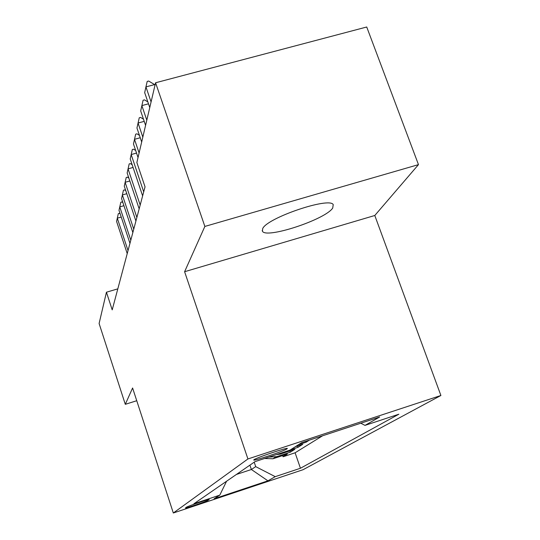 <?xml version="1.0" encoding="UTF-8"?>
<svg xmlns="http://www.w3.org/2000/svg" width="540" height="540" viewBox="0 0 540 540"><rect width="100%" height="100%" fill="white"/><g stroke="black" fill="none" stroke-linecap="round" stroke-linejoin="round"><path stroke-width="0.81" d="M262.73 228.515L262.4 231.086C265.302 239.328 325.337 219.625 332.714 208.055L333.234 204.606C329.413 196.742 267.415 217.762 262.73 228.515M253.969 459.729L253.726 459.999C253.199 461.389 284.047 451.049 287.037 448.835L287.348 448.49C287.753 447.14 256.351 457.711 253.969 459.729M418.473 164.633L204.863 226.429L184.606 271.715L374.794 215.494L418.473 164.633L366.728 27L155.574 82.769L136.863 162.54L145.044 186.847L112.205 309.872L106.441 292.214L99.103 323.5L125.294 404.318L136.748 400.721M374.794 215.494L440.897 395.489L303.041 469.719L173.32 513L247.928 458.96L440.897 395.489M264.566 458.494L272.95 458.764L287.375 454.046L283.088 456.759L282.683 455.591M268.826 457.09L276.804 456.644L290.318 452.183L289.892 450.954M290.318 452.183L294.86 449.314L280.031 454.16L276.298 454.626M295.198 446.796L302.791 444.299L297.979 447.343L297.526 446.033M309.373 440.134L306.099 442.206L305.788 441.315M207.988 500.371L209.176 499.561C209.891 498.724 187.508 506.25 186.476 507.195L185.45 507.938C184.754 508.761 206.705 501.39 207.988 500.371L207.799 499.79M249.905 465.143L251.384 469.503L255.71 466.627L275.238 476.658L300.443 468.254L398.871 414.207L364.986 425.385L379.654 417.002L301.603 442.692L290.075 450.083L254.948 461.666L193.914 503.759L219.787 495.133L226.577 481.235M275.238 476.658L267.935 480.83L214.09 498.785L219.787 495.133M283.088 456.759L295.103 452.783L322.582 435.787M306.099 442.206L298.418 444.737M297.979 447.343L290.513 449.807M254.198 462.179L255.71 466.627M204.863 226.429L155.574 82.769M184.606 271.715L247.928 458.96M173.32 513L132.597 387.99L125.294 404.318M117.814 288.853L106.441 292.214M236.385 474.464L251.384 469.503L267.935 480.83M295.103 452.783L300.443 468.254M364.986 425.385L360.781 423.212M121.223 217.053L117.288 218.167L128.034 250.587M127.224 253.597L116.579 221.434L118.328 213.638L119.421 213.327L120.157 213.82M123.923 205.706L119.752 206.888L130.808 240.179M129.958 243.358L118.996 210.337L120.811 202.264L121.932 201.947L122.884 202.574M126.785 193.705L122.357 194.947L133.751 229.156M132.853 232.524L121.561 198.599L123.437 190.228L124.592 189.904L125.78 190.688M129.836 180.974L125.118 182.291L136.87 217.465M135.918 221.049L124.274 186.165L126.225 177.478L127.413 177.147L128.864 178.085M133.076 167.461L128.048 168.851L140.184 205.052M139.165 208.859L127.15 172.969L129.181 163.931L130.403 163.593L132.158 164.72M136.539 153.077L131.173 154.555L143.708 191.842M142.628 195.892L130.214 158.936L132.32 149.533L133.589 149.182L135.675 150.505M140.245 137.747L134.494 139.313L139.104 152.969M138.038 157.525L133.475 143.984L135.675 134.183L136.978 133.826L139.442 135.358M144.221 121.365L138.051 123.026L142.823 137.126M141.683 141.993L136.958 128.027L139.253 117.788L140.603 117.423L143.485 119.192M148.493 103.822L141.851 105.597L146.806 120.157M145.577 125.368L140.684 110.957L143.087 100.238L144.477 99.866L147.839 101.898M154.629 84.591L148.642 81.034L147.197 81.412L145.935 86.886L154.629 84.591L154.94 85.482M149.762 107.541L144.68 92.644L145.935 86.886L151.078 101.939M276.804 456.644L274.01 458.46M283.655 452.203L281.117 453.843M262.197 230.513L262.4 231.086M275.731 456.955L272.95 458.764M282.413 452.608L280.031 454.16"/></g></svg>

